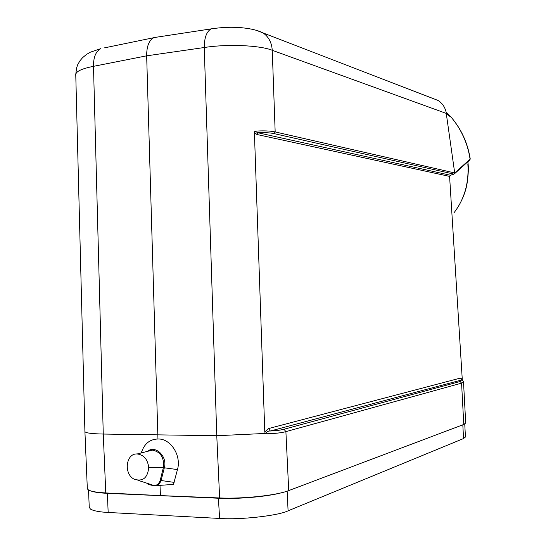 <?xml version="1.0" encoding="UTF-8"?>
<svg xmlns="http://www.w3.org/2000/svg" width="546" height="546" viewBox="0 0 546 546"><rect width="100%" height="100%" fill="white"/><g stroke="black" fill="none" stroke-linecap="round" stroke-linejoin="round"><path stroke-width="0.82" d="M146.785 483.121L146.901 483.387C147.816 484.234 149.829 484.93 152.941 485.496L151.071 484.534M160.005 485.49L160.456 495.597L219.635 497.959L216.769 435.722L265.22 433.449L264.783 431.913L268.468 428.576L460.415 378.085L462.257 379.211L449.59 176.392L256.913 134.493L254.402 132.371L264.783 431.913M84.91 431.429C85.046 432.91 91.162 433.783 103.262 434.05L216.769 435.722L204.252 47.522L146.662 55.828L157.951 439.011C149.727 439.209 144.171 443.85 141.278 452.927M137.865 480.275L151.31 484.609C155.474 486.452 158.429 485.053 160.19 480.398L161.09 480.514C160.06 483.217 158.395 484.923 156.108 485.626L173.464 484.411L177.47 469.58C181.62 455.48 170.557 438.363 157.951 439.011M156.108 485.626L152.941 485.496M438.185 100.525C442.246 103.167 444.867 106.968 446.055 111.93L454.702 172.952L275.17 131.92L274.092 133.62C270.215 132.753 264.851 132.473 257.999 132.774L256.913 134.493M157.173 37.094L153.767 37.701C149.01 40.322 146.642 46.362 146.662 55.828L93.496 66.332C81.688 68.673 75.778 71.478 75.764 74.741M254.402 132.371L254.784 131.17C263.616 130.603 270.413 130.856 275.17 131.92L272.249 50.293C260.285 45.291 227.061 43.844 204.252 47.522C204.327 37.667 206.613 31.47 211.111 28.931M462.257 379.211L462.305 379.743M463.486 381.654L461.575 383.149L285.892 431.64C281.19 432.917 274.385 433.633 265.493 433.783L265.22 433.449M463.506 381.811L465.704 423.02L463.779 424.447L461.575 383.149L460.155 381.49L461.82 379.723L460.415 378.085M100.73 48.676C95.803 51.385 93.386 57.275 93.496 66.332L103.262 434.05L105.774 492.942C93.632 492.26 87.476 490.724 87.312 488.329L84.917 431.558M105.774 492.942L160.456 495.597M462.332 379.811L270.352 431.012C276.119 430.726 280.678 430.139 284.022 429.238L285.892 431.64L288.725 490.595C276.877 495.358 243.106 499.03 219.635 497.959M288.725 490.595L463.779 424.447M254.784 131.17L257.999 132.774L450.307 175.218L453.992 174.133L274.092 133.62M446.335 113.438L272.249 50.293C271.724 42.759 268.775 37.053 263.418 33.163M438.192 100.512L256.374 30.358M453.883 212.933C464.482 199.14 469.13 182.78 467.833 163.855M451.378 174.897L449.597 176.372L450.307 175.218M453.992 174.126L454.709 172.973L470.086 159.145C467.649 143.318 461.336 129.341 451.146 117.199M451.03 117.069L446.041 111.862M454.538 173.73L469.594 160.183L470.236 158.906L469.915 159.903M268.468 428.576L270.352 431.012C268.332 430.842 266.714 431.763 265.493 433.783M147.413 451.378C155.337 444.635 167.622 456.401 164.366 467.656L161.09 480.514L174.126 482.377M148.724 467.465C147.673 459.316 143.83 454.818 137.189 453.965C125.853 453.084 123.423 474.085 134.207 479.197C142.827 481.859 147.666 477.948 148.724 467.465L163.384 467.56C164.332 457.698 160.695 451.876 152.471 450.109L148.15 451.194M160.19 480.398L163.384 467.56M282.166 492.588C267.833 496.601 238.677 499.221 218.4 498.232L107.357 493.325C99.693 492.97 94.281 492.205 91.1 491.031M88.52 489.974L89.251 507.295L90.479 509.111C93.619 510.906 99.515 512.018 108.169 512.462L219.328 518.434C239.96 520.038 278.576 515.677 288.09 510.817L463.547 438.547L465.445 437.005L464.748 424.024M284.022 429.238L460.155 381.49M263.302 33.088C258.599 30.508 251.57 28.74 242.192 27.785C232.562 26.85 222.256 27.211 211.268 28.863L214.08 28.426M153.665 37.722L104.149 47.932M177.47 469.58L163.356 467.669M107.357 493.325L108.169 512.462M219.601 518.447L218.4 498.232M287.148 491.154L288.09 510.817M463.547 438.547L462.824 425.034M84.91 431.408L75.757 74.543M154.19 37.551L211.268 28.863M100.908 48.594L90.343 52.204L86.609 54.347L82.535 57.699L79.839 60.94L77.723 64.687L76.536 68.038L75.757 74.474M451.139 117.206C445.243 113.52 447.297 113.083 446.055 111.93M467.861 161.766C468.686 167.206 468.42 174.44 467.062 183.483C465.902 190.779 463.001 198.444 458.381 206.463M451.112 117.172C461.302 129.04 467.676 142.956 470.236 158.906M463.499 381.811L462.271 379.757M148.041 451.221L137.189 453.965"/></g></svg>
